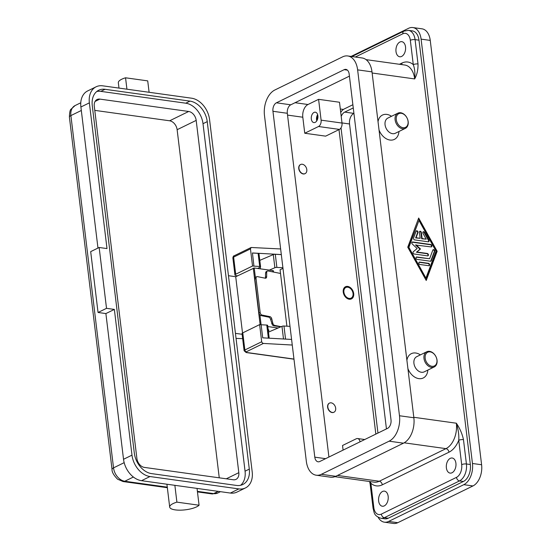 <?xml version="1.0" encoding="UTF-8"?>
<svg xmlns="http://www.w3.org/2000/svg" width="551" height="551" viewBox="0 0 551 551"><rect width="100%" height="100%" fill="white"/><g stroke="black" fill="none" stroke-linecap="round" stroke-linejoin="round"><path stroke-width="0.83" d="M343.893 292.182A5.923 4.256 -116.1 0 1 347.791 287.216A5.923 4.256 -116.1 0 1 353.039 293.456A5.923 4.256 -116.1 0 1 349.148 298.422A5.923 4.256 -116.1 0 1 343.893 292.182M345.236 286.878A6.77 4.863 -116.1 0 1 353.163 293.807A6.77 4.863 -116.1 0 1 351.173 299.021M353.694 293.545A6.77 4.863 -116.1 0 1 351.442 298.904A6.77 4.863 -116.1 0 1 343.239 292.092A6.77 4.863 -116.1 0 1 345.491 286.74A6.77 4.863 -116.1 0 1 353.694 293.545M260.155 312.493L258.956 312.989A2.369 1.529 67.5 0 0 259.638 314.676A2.369 1.529 67.5 0 0 260.885 315.565L262.083 315.069A2.369 1.529 -112.5 0 1 260.83 314.18A2.369 1.529 -112.5 0 1 260.155 312.493L256.043 278.551A2.369 1.529 -112.5 0 1 256.339 277.063A2.369 1.529 -112.5 0 1 256.794 276.692A2.369 1.529 -112.5 0 1 257.434 276.636L265.245 278.207A2.369 1.529 67.5 0 0 265.885 278.152A2.369 1.529 67.5 0 0 266.25 277.897A2.369 1.529 67.5 0 0 266.656 276.678L266.698 272.49A2.369 1.529 -112.5 0 1 267.097 271.278A2.369 1.529 -112.5 0 1 267.469 271.016A2.369 1.529 -112.5 0 1 268.103 270.968L280.514 273.454M256.794 276.692L255.602 277.187A2.369 1.529 67.5 0 0 255.147 277.552A2.369 1.529 67.5 0 0 254.851 279.04L256.043 278.551M273.737 325.806L274.687 325.407A2.369 1.529 -112.5 0 1 273.565 324.67A2.369 1.529 -112.5 0 1 272.835 323.23L271.753 318.815A2.369 1.529 67.5 0 0 271.023 317.376A2.369 1.529 67.5 0 0 269.9 316.639L268.702 317.128A2.369 1.529 -112.5 0 1 269.832 317.872A2.369 1.529 -112.5 0 1 270.562 319.311L272.49 325.118L273.737 325.806L279.571 326.619A1.694 0.517 -6.9 0 1 280.19 326.929L280.211 327.087M237.522 275.831L236.193 275.645A3.389 1.026 -6.9 0 1 234.946 275.018A3.389 1.026 -6.9 0 1 235.697 274.246L252.53 266.016L250.457 248.88L251.132 247.489L280.638 248.956M246.359 351.772L263.392 343.438L262.269 342.915L261.691 341.758L259.617 324.622L242.791 332.852A3.389 1.026 173.1 0 0 242.041 333.624L244.114 350.76L246.18 352.544A1.694 1.061 97.9 0 0 246.607 352.468A1.694 0.517 -6.9 0 1 246.359 351.772A1.694 1.212 -116.1 0 1 245.381 351.173A1.694 1.212 -116.1 0 1 244.864 349.988A3.389 1.026 173.1 0 0 244.114 350.76M314.001 112.432A5.248 3.285 97.9 0 1 315.33 112.197A5.248 3.285 97.9 0 1 317.941 116.805A5.248 3.285 97.9 0 1 315.206 122.356A5.248 3.285 97.9 0 1 313.884 122.591A5.248 3.285 97.9 0 1 311.267 117.983A5.248 3.285 97.9 0 1 314.001 112.432M418.987 40.175L415.068 39.631A3.389 1.026 173.1 0 0 412.596 39.672A3.389 1.026 173.1 0 0 410.337 40.299L413.284 64.646A3.389 1.026 -6.9 0 1 415.544 64.019A3.389 1.026 -6.9 0 1 418.009 63.971L415.068 39.631A13.541 8.485 -82.1 0 0 408.463 30.36L412.382 30.904A13.541 8.485 97.9 0 1 418.987 40.175L470.34 464.514A13.541 8.485 97.9 0 1 463.419 481.471L388.262 518.222A13.541 8.485 97.9 0 1 384.846 518.822L380.927 518.277A13.541 8.485 -82.1 0 0 384.343 517.678L459.5 480.92A13.541 8.485 -82.1 0 0 466.415 463.97L463.474 439.629A3.389 1.026 173.1 0 0 461.001 439.677A3.389 1.026 173.1 0 0 458.742 440.297L461.69 464.645A10.159 6.364 97.9 0 1 456.497 477.359L381.34 514.111A3.389 2.431 63.9 0 0 382.38 516.48A3.389 2.431 63.9 0 0 384.343 517.678L388.262 518.222M381.34 514.111A10.159 6.364 97.9 0 1 373.826 507.609L370.885 483.268A3.389 1.026 173.1 0 0 370.134 484.033L369.618 481.519M399.895 42.014A7.618 4.773 97.9 0 1 401.817 41.676A7.618 4.773 97.9 0 1 405.605 48.371A7.618 4.773 97.9 0 1 401.638 56.429A7.618 4.773 97.9 0 1 399.716 56.767A7.618 4.773 97.9 0 1 395.921 50.072A7.618 4.773 97.9 0 1 399.895 42.014M382.525 491.478A7.618 4.773 97.9 0 1 384.453 491.141A7.618 4.773 97.9 0 1 388.241 497.835A7.618 4.773 97.9 0 1 384.274 505.894A7.618 4.773 97.9 0 1 382.353 506.231A7.618 4.773 97.9 0 1 378.558 499.537A7.618 4.773 97.9 0 1 382.525 491.478M450.277 458.349A7.618 4.773 97.9 0 1 452.199 458.012A7.618 4.773 97.9 0 1 455.987 464.707A7.618 4.773 97.9 0 1 452.02 472.765A7.618 4.773 97.9 0 1 450.098 473.102A7.618 4.773 97.9 0 1 446.303 466.408A7.618 4.773 97.9 0 1 450.277 458.349M267.469 271.016L266.03 271.719L265.554 272.959L265.458 277.174A2.369 1.529 -112.5 0 1 265.196 278.193M268.165 329.498A6.77 2.052 -6.9 0 1 268.867 330.276A6.77 2.052 -6.9 0 1 268.365 331.192M149.101 92.286L147.723 80.88L125.552 77.794A15.235 4.622 173.1 0 0 119.195 80.901A15.235 4.622 173.1 0 0 118.334 82.719L118.988 88.091M176.899 502.14A15.235 4.622 173.1 0 0 170.548 505.246A15.235 4.622 173.1 0 0 169.687 507.065A15.235 4.622 173.1 0 0 182.519 510.081A15.235 4.622 173.1 0 0 199.076 505.226L176.899 502.14L174.867 485.328L141.531 480.686A20.311 14.581 -116.1 0 1 123.527 459.286L105.888 313.567L98.05 312.479L90.688 251.628L99.159 247.489L106.997 248.577L89.365 102.858A20.311 14.581 -116.1 0 1 96.115 86.796A20.311 14.581 -116.1 0 1 102.713 85.825L191.562 98.195A20.311 14.581 -116.1 0 1 209.566 119.595L252.2 471.876A20.311 14.581 -116.1 0 1 245.443 487.945A20.311 14.581 -116.1 0 1 238.845 488.909L149.996 476.539A20.311 14.581 -116.1 0 1 131.992 455.147L114.36 309.428L106.522 308.333L99.159 247.489M298.966 168.51A5.076 3.643 -116.1 0 1 300.653 164.494A5.076 3.643 -116.1 0 1 306.804 169.598A5.076 3.643 -116.1 0 1 305.116 173.613A5.076 3.643 -116.1 0 1 298.966 168.51M305.006 173.668A5.076 3.643 -116.1 0 1 304.903 173.723A5.076 3.643 -116.1 0 1 298.752 168.613A5.076 3.643 -116.1 0 1 300.44 164.597A5.076 3.643 -116.1 0 1 300.55 164.549M408.181 121.668A8.465 6.075 -116.1 0 1 405.364 128.362A8.465 6.075 -116.1 0 1 395.115 119.849A8.465 6.075 -116.1 0 1 397.925 113.155A8.465 6.075 -116.1 0 1 408.181 121.668M408.057 121.316A7.618 5.469 -116.1 0 1 403.05 127.708A7.618 5.469 -116.1 0 1 396.293 119.677A7.618 5.469 -116.1 0 1 401.307 113.292A7.618 5.469 -116.1 0 1 408.057 121.316M405.364 128.362L395.308 133.28A8.465 6.075 -116.1 0 1 385.059 124.767A8.465 6.075 -116.1 0 1 387.87 118.072L397.925 113.155M398.952 131.496A13.541 9.718 -116.1 0 1 390.521 140.099A13.541 9.718 -116.1 0 1 379.04 130.029M335.676 408.195A5.076 3.643 63.9 0 0 329.526 403.084A5.076 3.643 63.9 0 0 327.838 407.099A5.076 3.643 63.9 0 0 333.989 412.21A5.076 3.643 63.9 0 0 335.676 408.195M333.878 412.258A5.076 3.643 -116.1 0 1 333.775 412.313A5.076 3.643 -116.1 0 1 327.625 407.203A5.076 3.643 -116.1 0 1 329.312 403.187A5.076 3.643 -116.1 0 1 329.422 403.139M423.988 358.439A8.465 6.075 63.9 0 0 434.236 366.952A8.465 6.075 63.9 0 0 437.053 360.258A8.465 6.075 63.9 0 0 426.805 351.745A8.465 6.075 63.9 0 0 423.988 358.439M425.172 358.274A7.618 5.469 63.9 0 0 431.922 366.298A7.618 5.469 63.9 0 0 436.929 359.913A7.618 5.469 63.9 0 0 430.179 351.889A7.618 5.469 63.9 0 0 425.172 358.274M426.805 351.745L416.742 356.662A8.465 6.075 63.9 0 0 413.932 363.357A8.465 6.075 63.9 0 0 424.18 371.87L434.236 366.952M427.824 370.093A13.541 9.718 -116.1 0 1 419.394 378.689A13.541 9.718 -116.1 0 1 407.912 368.619M406.9 360.271A13.541 9.718 -116.1 0 1 420.385 354.885M378.027 121.681A13.541 9.718 -116.1 0 1 391.513 116.289M437.15 251.297L426.226 280.48L407.754 247.206L418.67 218.031L437.15 251.297L436.723 251.504L418.457 218.609M245.443 487.945L236.971 492.084A20.311 14.581 -116.1 0 1 230.373 493.055L174.867 485.328M197.038 488.413L199.076 505.226M126.93 89.2L125.552 77.794M97.968 248.067L80.894 106.997A20.311 14.581 -116.1 0 1 87.65 90.936L96.115 86.796M240.58 485.293A19.464 13.975 63.9 0 0 245.057 471.181L203.009 123.699A19.464 13.975 63.9 0 0 185.756 103.195L100.826 91.37A19.464 13.975 63.9 0 0 96.742 91.514M207.245 121.633L249.293 469.115A19.464 13.975 -116.1 0 1 242.819 484.508A19.464 13.975 -116.1 0 1 236.496 485.438L151.566 473.612A19.464 13.975 -116.1 0 1 134.313 453.108L92.265 105.627A19.464 13.975 -116.1 0 1 98.739 90.233A19.464 13.975 -116.1 0 1 105.062 89.303L189.992 101.122A19.464 13.975 -116.1 0 1 207.245 121.633L203.009 123.699M94.276 106.205L136.903 458.487A8.465 6.075 63.9 0 0 144.403 467.406L233.252 479.769A8.465 6.075 63.9 0 0 236 479.37A8.465 6.075 63.9 0 0 238.817 472.675L196.184 120.394A8.465 6.075 63.9 0 0 188.683 111.474L99.841 99.104A8.465 6.075 63.9 0 0 97.086 99.511A8.465 6.075 63.9 0 0 94.276 106.205M219.257 477.827L177.133 129.705A8.465 6.075 63.9 0 0 169.632 120.793L94.779 110.372M105.888 313.567L114.36 309.428M98.05 312.479L106.522 308.333M273.551 272.056L273.406 270.885A1.694 0.517 173.1 0 0 272.786 270.569L254.231 267.986L235.718 276.719L228.458 275.707M236.048 338.404L242.647 338.651M267.807 326.557L278.103 327.99M235.435 333.355L242.123 334.285M235.718 276.719L242.523 332.997M260.437 268.854L260.23 267.173M268.702 317.128L260.885 315.565M258.956 312.989L254.851 279.04M351.063 56.429L408.58 28.301A16.929 10.607 97.9 0 1 412.851 27.55L421.997 28.824A16.929 10.607 97.9 0 1 430.248 40.409L481.602 464.755A16.929 10.607 97.9 0 1 472.951 485.948L397.794 522.699A16.929 10.607 97.9 0 1 393.524 523.45L384.378 522.176A16.929 10.607 97.9 0 1 378.179 517.32M353.921 113.354L353.873 113.382A8.465 5.303 -82.1 0 0 349.548 123.975L386.444 428.912M412.851 27.55A16.929 10.607 97.9 0 1 421.102 39.142L472.455 463.481A16.929 10.607 97.9 0 1 463.804 484.673L388.648 521.425A16.929 10.607 97.9 0 1 384.378 522.176M341.207 116.426A8.465 5.303 97.9 0 1 344.726 112.108L353.267 107.934M377.958 433.058L341.021 127.846M340.718 112.37A11.846 7.425 97.9 0 1 344.334 108.905L352.874 104.731M375.837 434.098L338.996 129.623M308.002 104.511L318.588 99.332L339.492 102.245L342.013 123.059A5.076 3.182 97.9 0 1 339.416 129.416L325.655 136.145L304.751 133.239L302.809 117.225A10.159 6.364 97.9 0 1 308.002 104.511L295.06 102.713M463.474 439.629C462.22 433.795 459.844 428.32 456.345 423.209C458.322 429.539 459.121 435.235 458.742 440.297A23.7 14.849 -82.1 0 1 448.969 452.206L382.284 484.818A23.7 14.849 -82.1 0 1 370.885 483.268L370.176 481.602M401.741 64.605A3.389 2.431 63.9 0 0 401.886 63.089A23.7 14.849 -82.1 0 1 413.284 64.646C414.738 68.462 415.206 73.228 414.683 78.931C417.045 74.64 418.154 69.653 418.009 63.971M425.937 278.076L436.02 251.139L418.96 220.434L408.883 247.365L425.937 278.076L425.517 278.283L408.456 247.571L418.96 220.434M428.217 241.793L414.648 239.905A1.267 0.909 -116.1 0 1 413.581 237.984L416.101 231.248A1.267 0.909 -116.1 0 1 416.466 230.828A1.267 0.909 -116.1 0 1 417.644 231.248A1.267 0.909 -116.1 0 1 417.947 232.687L416.053 237.736L420.165 238.308L419.435 232.302A1.267 0.909 -116.1 0 1 419.855 231.296A1.267 0.909 -116.1 0 1 421.398 232.577L422.121 238.583L426.226 239.155L423.03 233.397A1.267 0.909 -116.1 0 1 423.251 231.771A1.267 0.909 -116.1 0 1 424.58 232.432L428.843 240.105A1.267 0.909 -116.1 0 1 428.63 241.731A1.267 0.909 -116.1 0 1 428.217 241.793M419.958 264.494A1.267 0.909 -116.1 0 1 418.891 263.426A1.267 0.909 -116.1 0 1 419.256 262.152A1.267 0.909 -116.1 0 1 419.669 262.09L428.485 263.316A1.267 0.909 -116.1 0 1 429.553 264.384A1.267 0.909 -116.1 0 1 429.188 265.658A1.267 0.909 -116.1 0 1 428.774 265.72L419.958 264.494M430.455 261.229L417.121 259.376A1.267 0.909 -116.1 0 1 416.046 258.309A1.267 0.909 -116.1 0 1 416.411 257.035A1.267 0.909 -116.1 0 1 416.825 256.973L429.601 258.75L432.831 250.106A1.267 0.909 -116.1 0 1 433.196 249.686A1.267 0.909 -116.1 0 1 434.374 250.106A1.267 0.909 -116.1 0 1 434.677 251.545L431.233 260.747A1.267 0.909 -116.1 0 1 430.868 261.167A1.267 0.909 -116.1 0 1 430.455 261.229M415.991 244.809L420.489 248.983L416.866 252.021L427.294 253.467A1.267 0.909 -116.1 0 1 428.361 254.534A1.267 0.909 -116.1 0 1 427.996 255.809A1.267 0.909 -116.1 0 1 427.583 255.871L414.132 253.997A1.267 0.909 -116.1 0 1 413.098 253.04A1.267 0.909 -116.1 0 1 413.298 251.745L417.148 248.515L412.368 244.086A1.267 0.909 -116.1 0 1 412.265 242.047A1.267 0.909 -116.1 0 1 412.678 241.992L430.765 244.506A1.267 0.909 -116.1 0 1 431.832 245.574A1.267 0.909 -116.1 0 1 431.467 246.848A1.267 0.909 -116.1 0 1 431.054 246.91L415.571 245.023L420.069 249.19L416.446 252.227L426.873 253.674A1.267 0.909 63.9 0 1 427.886 254.59A1.267 0.909 63.9 0 1 427.769 255.878M264.473 115.421A20.311 12.728 97.9 0 1 274.853 89.999L342.598 56.863A20.311 12.728 97.9 0 1 347.729 55.961A20.311 12.728 97.9 0 1 357.627 69.867L399.482 415.75A20.311 12.728 97.9 0 1 389.109 441.179L321.357 474.308A20.311 12.728 97.9 0 1 316.233 475.21A20.311 12.728 97.9 0 1 306.335 461.304L264.473 115.421M272.945 111.281A6.77 4.243 97.9 0 1 276.402 102.81L344.148 69.674A6.77 4.243 97.9 0 1 345.856 69.378A6.77 4.243 97.9 0 1 349.162 74.013L391.017 419.89A6.77 4.243 97.9 0 1 387.553 428.368L319.807 461.497A6.77 4.243 97.9 0 1 318.099 461.8A6.77 4.243 97.9 0 1 314.8 457.165L272.945 111.281L287.319 113.286L328.919 457.041M347.729 55.961L362.097 57.965A20.311 12.728 97.9 0 1 372.001 71.871L413.856 417.748A20.311 12.728 97.9 0 1 403.477 443.176L335.731 476.305A20.311 12.728 97.9 0 1 330.607 477.207L316.233 475.21M349.417 76.134L290.776 104.807A6.77 4.243 -82.1 0 0 287.319 113.286M431.24 246.917A1.267 0.909 63.9 0 0 431.357 245.622A1.267 0.909 63.9 0 0 430.345 244.713L412.258 242.199A1.267 0.909 63.9 0 0 412.072 242.192M416.866 252.021L416.446 252.227M420.489 248.983L420.069 249.19M430.641 261.236A1.267 0.909 63.9 0 0 430.806 260.954L434.25 251.752A1.267 0.909 63.9 0 0 434.043 250.45A1.267 0.909 63.9 0 0 433.003 249.83M429.601 258.75L416.404 257.179A1.267 0.909 63.9 0 0 416.219 257.172M426.019 280.108L436.723 251.504M408.883 247.365L408.456 247.571M428.96 265.727A1.267 0.909 63.9 0 0 429.077 264.432A1.267 0.909 63.9 0 0 428.065 263.523L419.249 262.297A1.267 0.909 63.9 0 0 419.063 262.297M428.396 241.793A1.267 0.909 63.9 0 0 428.423 240.312L424.16 232.639A1.267 0.909 63.9 0 0 423.058 231.916M426.226 239.155L421.701 238.79L420.971 232.784A1.267 0.909 63.9 0 0 419.662 231.441M420.165 238.308L415.633 237.942L417.52 232.894A1.267 0.909 63.9 0 0 417.314 231.592A1.267 0.909 63.9 0 0 416.274 230.972M416.053 237.736L415.633 237.942M422.121 238.583L421.701 238.79M343.094 450.112L342.536 445.49L356.297 438.761A5.076 3.182 97.9 0 1 357.578 438.534A5.076 3.182 97.9 0 1 360.03 441.826M304.751 133.239L318.512 126.51A5.076 3.182 -82.1 0 0 321.102 120.152L318.588 99.332M317.879 115.744A4.167 2.61 -82.1 0 0 317.307 119.877M317.651 114.656A5.248 3.285 -82.1 0 0 316.784 120.862M263.392 343.438L292.264 345.036M291.582 339.43L262.717 337.839L261.126 324.704L259.617 324.622M257.606 268.461L260.203 267.187A1.694 0.517 173.1 0 0 260.575 266.801A1.694 0.517 173.1 0 0 259.693 266.464L253.942 266.147L252.448 252.971L281.313 254.562M252.53 266.016L254.039 266.099M286.899 326.185L280.073 269.783L282.987 268.358M282.911 267.745L276.877 267.414A1.694 0.517 173.1 0 0 274.873 267.731L269.349 270.093M261.133 324.759L266.78 325.069A1.694 0.517 -6.9 0 1 267.669 325.407L269.212 338.197M268.475 332.108L281.967 326.337A1.694 0.517 -6.9 0 1 283.972 326.02L289.998 326.357M252.454 253.019L258.102 253.336A1.694 0.517 -6.9 0 1 258.984 253.674L260.575 266.801M259.796 260.368L273.282 254.596A1.694 0.517 -6.9 0 1 275.286 254.28L281.32 254.617M262.083 315.069L269.9 316.639M274.687 325.407L281.12 326.695M235.697 274.246L233.624 257.11A1.694 1.212 -116.1 0 1 233.872 256.036A1.694 1.212 -116.1 0 1 234.189 255.774C233.583 255.733 233.142 256.435 232.873 257.882A3.389 1.026 -6.9 0 1 233.624 257.11L250.457 248.88M293.959 359.059L246.607 352.468M355.333 57.022L402.822 33.797A10.159 6.364 97.9 0 1 410.337 40.299M351.944 56.553L403.945 31.118A3.389 2.431 63.9 0 0 403.311 31.641A3.389 2.431 63.9 0 0 402.822 33.797M463.419 481.471L459.5 480.92A3.389 2.431 -116.1 0 1 457.537 479.728A3.389 2.431 -116.1 0 1 456.497 477.359M470.34 464.514L466.415 463.97A3.389 1.026 173.1 0 0 463.949 464.018A3.389 1.026 173.1 0 0 461.69 464.645M373.826 507.609A3.389 1.026 173.1 0 0 373.082 508.38A3.389 1.026 173.1 0 0 373.096 508.449M448.969 452.206A3.389 2.431 63.9 0 0 447.929 449.836A3.389 2.431 63.9 0 0 445.973 448.638L379.281 481.25L337.515 475.437M382.284 484.818A3.389 2.431 63.9 0 0 381.244 482.449A3.389 2.431 63.9 0 0 379.281 481.25A20.311 12.728 97.9 0 1 374.157 482.153L334.87 476.684M404.158 442.818L445.973 448.638A20.311 12.728 97.9 0 0 456.345 423.209L413.801 417.286M366.057 59.632L404.785 65.025A20.311 12.728 97.9 0 1 414.683 78.931L372.139 73.007M112.06 469.548A6.77 2.052 -6.9 0 1 112.032 469.411A6.77 2.052 -6.9 0 1 113.527 467.868L70.893 115.586A6.77 2.052 173.1 0 0 69.398 117.122L112.032 469.411C111.846 471.966 113.685 475.217 117.542 479.17L123.073 481.546A6.77 4.243 -82.1 0 0 124.781 481.243A12.694 9.112 -116.1 0 1 113.527 467.868L124.168 462.661M81.314 110.489L70.893 115.586A12.694 9.112 -116.1 0 1 75.115 105.544L71.086 109.153C70.115 109.697 69.55 112.349 69.398 117.122M197.465 491.898L211.915 493.91A6.77 4.243 -82.1 0 0 213.623 493.613L197.396 491.354M167.277 487.16L124.781 481.243L133.39 477.028M220.476 491.671L217.748 493.007A12.694 9.112 -116.1 0 1 213.623 493.613L218.23 491.361M249.293 469.115L245.057 471.181M189.992 101.122L185.756 103.195M105.062 89.303L100.826 91.37M177.133 129.705L196.184 120.394M226.289 478.805L238.817 472.675M169.632 120.793L188.683 111.474M95.082 101.432L99.841 99.104M123.527 459.286L131.992 455.147M141.531 480.686L149.996 476.539M230.373 493.055L238.845 488.909M80.894 106.997L89.365 102.858M272.786 270.569L272.952 271.939M254.231 267.986L255.361 277.325M259.92 315L261.098 324.704M279.571 326.619L279.653 327.328M253.288 268.123L260.127 324.649M265.554 272.959L266.698 272.49M397.794 522.699L388.648 521.425M472.951 485.948L463.804 484.673M481.602 464.755L472.455 463.481M430.248 40.409L421.102 39.142M353.873 113.382L344.726 112.108M349.548 123.975L341.992 122.921M343.425 109.442L340.311 109.008M401.886 63.089L399.441 64.281M335.731 476.305L321.357 474.308M403.477 443.176L389.109 441.179M413.856 417.748L399.482 415.75M372.001 71.871L357.627 69.867M325.6 458.666L314.8 457.165M347.419 70.135L344.148 69.674M290.776 104.807L276.402 102.81M427.294 253.467L426.873 253.674M412.678 241.992L412.258 242.199M430.765 244.506L430.345 244.713M416.825 256.973L416.404 257.179M434.677 251.545L434.25 251.752M431.233 260.747L430.806 260.954M428.485 263.316L428.065 263.523M419.669 262.09L419.249 262.297M417.947 232.687L417.52 232.894M421.398 232.577L420.971 232.784M424.58 232.432L424.16 232.639M428.843 240.105L428.423 240.312M302.809 117.225L287.539 115.097M321.102 120.152L342.013 123.059M318.512 126.51L339.416 129.416M261.691 341.758L244.864 349.988L242.791 332.852M259.693 266.464L258.102 253.336M274.873 267.731L273.282 254.596M276.877 267.414L275.286 254.28M285.549 339.099L283.972 326.02M283.496 338.982L281.967 326.337M268.365 338.149L266.78 325.069M272.835 323.23L271.698 323.699M270.562 319.311L271.753 318.815M266.656 276.678L265.458 277.174M251.132 247.489L234.189 255.774M293.979 359.197L246.18 352.544M380.927 518.277C373.475 515.646 374.363 512.506 373.082 508.38L370.134 484.033M123.073 481.546L167.346 487.704M217.748 493.007L211.915 493.91M80.77 102.782L75.115 105.544M166.925 484.219L169.687 507.065M403.945 31.118L408.463 30.36M357.578 438.534L364.728 439.533M234.946 275.018L232.873 257.882"/></g></svg>
